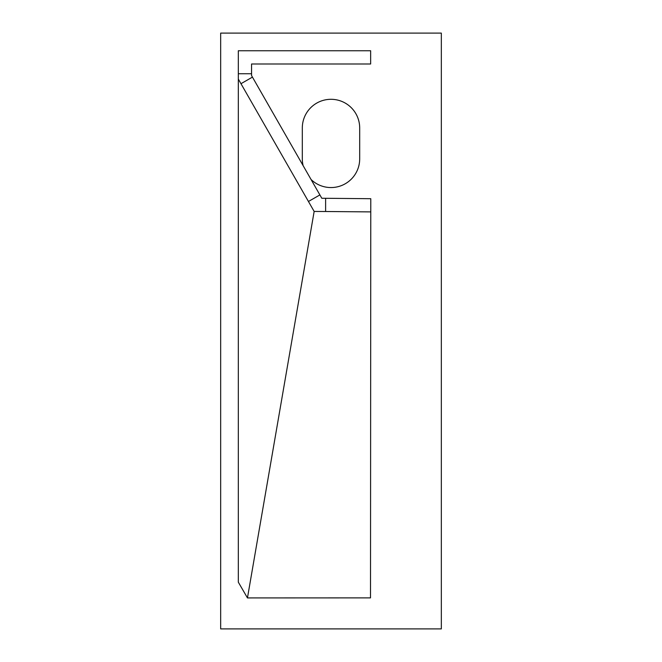 <?xml version="1.0" encoding="UTF-8"?>
<svg xmlns="http://www.w3.org/2000/svg" width="662" height="662" viewBox="0 0 662 662"><rect width="100%" height="100%" fill="white"/><g stroke="black" fill="none" stroke-linecap="round" stroke-linejoin="round"><path stroke-width="0.99" d="M220.669 33.1L220.669 628.9L441.331 628.9L441.331 33.1L220.669 33.1M311.099 179.534A28.689 28.689 0 0 0 359.689 158.88L359.689 127.989A28.689 28.689 0 0 0 331 99.3A28.689 28.689 0 0 0 302.311 127.989L302.311 158.88A28.689 28.689 0 0 0 303.113 165.591M240.985 586.755L247.456 597.927L314.152 211.443L238.32 79.068L238.32 582.171L240.985 586.755M251.56 73.739L251.56 63.991L370.646 63.991L370.646 50.751L238.32 50.751L238.32 73.739L251.56 73.739L251.56 75.542L252.445 77.115L240.985 83.693M238.32 73.739L238.32 79.068M247.456 597.927L370.505 597.877L370.786 198.708L321.798 198.261L252.445 77.115M319.903 194.909L308.434 201.488M325.613 198.319L325.613 211.509L314.152 211.443M370.778 211.898L325.613 211.509"/></g></svg>
